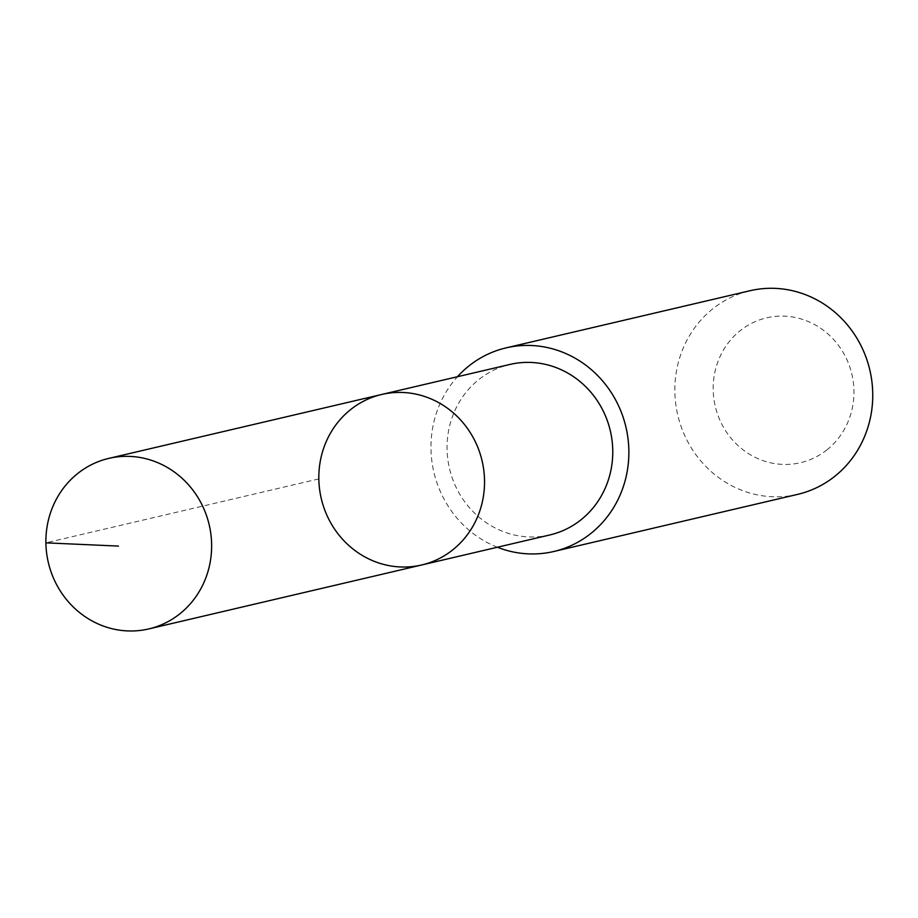 <?xml version="1.0" encoding="UTF-8"?>
<svg xmlns="http://www.w3.org/2000/svg" width="918" height="918" viewBox="0 0 918 918"><rect width="100%" height="100%" fill="white"/><g stroke="black" fill="none" stroke-linecap="round" stroke-linejoin="round"><path stroke-width="0.69" stroke-dasharray="4.59 3.44" d="M381.716 394.465A87.566 82.597 -103.2 0 0 350.504 409.68A87.566 82.597 -103.2 0 0 327.244 516.019A87.566 82.597 -103.2 0 0 421.66 564.983M549.882 534.942A87.566 82.586 76.8 0 1 455.466 485.978A87.566 82.586 76.8 0 1 478.737 379.65A87.566 82.586 76.8 0 1 509.938 364.435M497.395 547.243A104.572 98.639 76.8 0 1 457.451 376.736M797.65 494.366A104.572 98.639 76.8 0 1 677.759 415.051A104.572 98.639 76.8 0 1 749.949 290.742M827.038 449.774A74.381 70.158 76.8 0 1 713.883 398.86A74.381 70.158 76.8 0 1 809.768 322.172A74.381 70.158 76.8 0 1 827.038 449.774M318.833 478.909L45.9 542.848"/><path stroke-width="1.38" d="M381.716 394.465L509.938 364.435A87.566 82.586 76.8 0 1 604.354 413.398A87.566 82.586 76.8 0 1 581.083 519.737A87.566 82.586 76.8 0 1 549.882 534.942L421.66 564.983A87.566 82.597 -103.2 0 0 482.099 460.893A87.566 82.597 -103.2 0 0 381.716 394.465A87.566 82.597 -103.2 0 0 350.504 409.68A87.566 82.597 -103.2 0 0 327.244 516.019A87.566 82.597 -103.2 0 0 421.66 564.983A87.566 82.597 -103.2 0 0 482.099 460.893A87.566 82.597 -103.2 0 0 381.716 394.465L108.783 458.392A87.577 82.609 76.8 0 1 203.222 507.379A87.577 82.609 76.8 0 1 179.951 613.729A87.577 82.609 76.8 0 1 148.739 628.933A87.577 82.609 76.8 0 1 54.311 579.969A87.577 82.609 76.8 0 1 77.571 473.608A87.577 82.609 76.8 0 1 108.783 458.392M457.451 376.736A104.572 98.639 76.8 0 1 506.07 347.876A104.572 98.639 76.8 0 1 618.824 406.353A104.572 98.639 76.8 0 1 591.031 533.335A104.572 98.639 76.8 0 1 553.772 551.5A104.572 98.639 76.8 0 1 497.395 547.243M506.07 347.876L749.949 290.742A104.572 98.639 76.8 0 1 862.702 349.219A104.572 98.639 76.8 0 1 834.921 476.201A104.572 98.639 76.8 0 1 797.65 494.366L553.772 551.5M45.9 542.848L118.456 546.084M421.66 564.983L148.739 628.933"/></g></svg>
